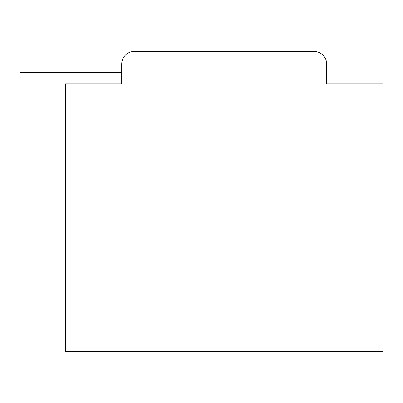 <?xml version="1.0" encoding="UTF-8"?>
<svg xmlns="http://www.w3.org/2000/svg" width="403" height="403" viewBox="0 0 403 403"><rect width="100%" height="100%" fill="white"/><g stroke="black" fill="none" stroke-linecap="round" stroke-linejoin="round"><path stroke-width="0.6" d="M382.85 210.069L65.528 210.069L65.528 351.592L382.85 351.592L382.85 83.774L326.682 83.774L326.682 64.097A12.694 12.694 0 0 0 313.992 51.408L134.385 51.408A12.694 12.694 0 0 0 121.691 64.097L121.691 83.774L121.691 72.349L20.15 72.349L20.15 64.097L20.15 72.349L20.15 64.097L20.15 72.349L20.15 64.097L20.15 72.349L20.15 64.097L20.15 72.349L20.15 64.097L20.15 72.349L20.15 64.097L20.15 72.349L20.15 64.097L20.15 72.349L20.15 64.097L20.15 72.349L20.15 64.097L20.15 72.349L20.15 64.097L20.15 72.349L20.15 64.097L20.15 72.349L20.15 64.097L20.15 72.349L20.15 64.097L20.15 72.349L20.15 64.097L20.15 72.349L20.15 64.097L20.15 72.349L20.15 64.097L20.15 72.349L20.15 64.097L20.15 72.349L20.15 64.097L20.15 72.349L20.15 64.097L20.15 72.349L20.15 64.097L20.15 72.349L20.15 64.097L20.15 72.349L20.15 64.097L20.15 72.349L20.15 64.097L20.15 72.349L20.15 64.097L20.15 72.349L20.15 64.097L20.15 72.349L20.15 64.097L20.15 72.349L20.15 64.097L20.15 72.349L20.15 64.097L20.15 72.349L20.15 64.097L20.15 72.349L20.15 64.097L20.15 72.349L20.15 64.097L20.15 72.349L20.15 64.097L20.15 72.349L20.15 64.097L20.15 72.349L20.15 64.097L20.15 72.349L20.15 64.097L20.15 72.349L20.15 64.097L20.15 72.349L20.15 64.097L20.15 72.349L20.15 64.097L20.15 72.349L20.15 64.097L20.15 72.349L20.15 64.097L58.228 64.097M65.528 210.069L65.528 83.774L121.691 83.774M134.385 51.408L174.685 51.408M273.692 51.408L313.992 51.408M326.682 83.774L326.682 64.097M39.192 72.349L39.192 64.097L121.691 64.097M20.15 64.097L20.15 72.349"/></g></svg>
